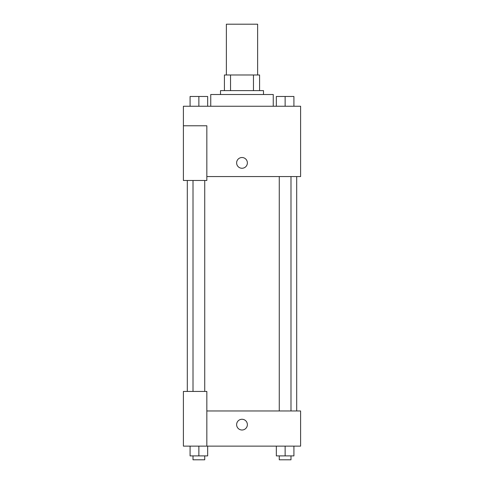 <?xml version="1.0" encoding="UTF-8"?>
<svg xmlns="http://www.w3.org/2000/svg" width="484" height="484" viewBox="0 0 484 484"><rect width="100%" height="100%" fill="white"/><g stroke="black" fill="none" stroke-linecap="round" stroke-linejoin="round"><path stroke-width="0.73" d="M257.627 74.99L257.627 24.2L226.373 24.2L226.373 74.99M230.535 90.617L230.535 74.99L224.419 74.99L224.419 90.617L224.419 74.99M230.535 74.99L259.581 74.99L259.581 90.617M253.465 90.617L253.465 74.99M220.51 94.519L220.51 90.617L263.49 90.617L263.49 94.519M273.254 106.244L273.254 94.519L210.746 94.519L210.746 106.244M183.4 125.773L183.4 180.471L206.837 180.471L206.837 125.773L183.4 125.773L183.4 106.244L300.6 106.244L300.6 176.563L206.837 176.563M236.628 162.89A5.372 5.372 0 0 1 244.686 158.238A5.372 5.372 0 0 1 244.686 167.543A5.372 5.372 0 0 1 236.628 162.89M206.837 410.964L300.6 410.964L300.6 446.127L183.4 446.127L183.4 391.435L206.837 391.435L206.837 446.127M236.628 424.637A5.372 5.372 0 0 1 244.686 419.985A5.372 5.372 0 0 1 244.686 429.29A5.372 5.372 0 0 1 236.628 424.637M276.34 446.127L276.34 455.892L293.921 455.892L293.921 446.127L293.921 455.892M285.13 455.892L285.13 446.127M290.993 455.892L290.993 459.8L279.268 459.8L279.268 455.892M190.079 446.127L190.079 455.892L207.66 455.892L207.66 446.127L207.66 455.892M198.87 455.892L198.87 446.127M204.732 455.892L204.732 459.8L193.007 459.8L193.007 455.892M276.34 106.244L276.34 96.473L293.921 96.473L293.921 106.244L293.921 96.473M285.13 106.244L285.13 96.473M290.993 96.473L279.268 96.473M190.079 106.244L190.079 96.473L207.66 96.473L207.66 106.244L207.66 96.473M198.87 106.244L198.87 96.473M204.732 96.473L193.007 96.473M296.692 410.964L296.692 176.563M187.308 391.435L187.308 180.471M279.268 176.563L279.268 410.964M290.993 176.563L290.993 410.964M204.732 391.435L204.732 180.471M193.007 391.435L193.007 180.471"/></g></svg>
